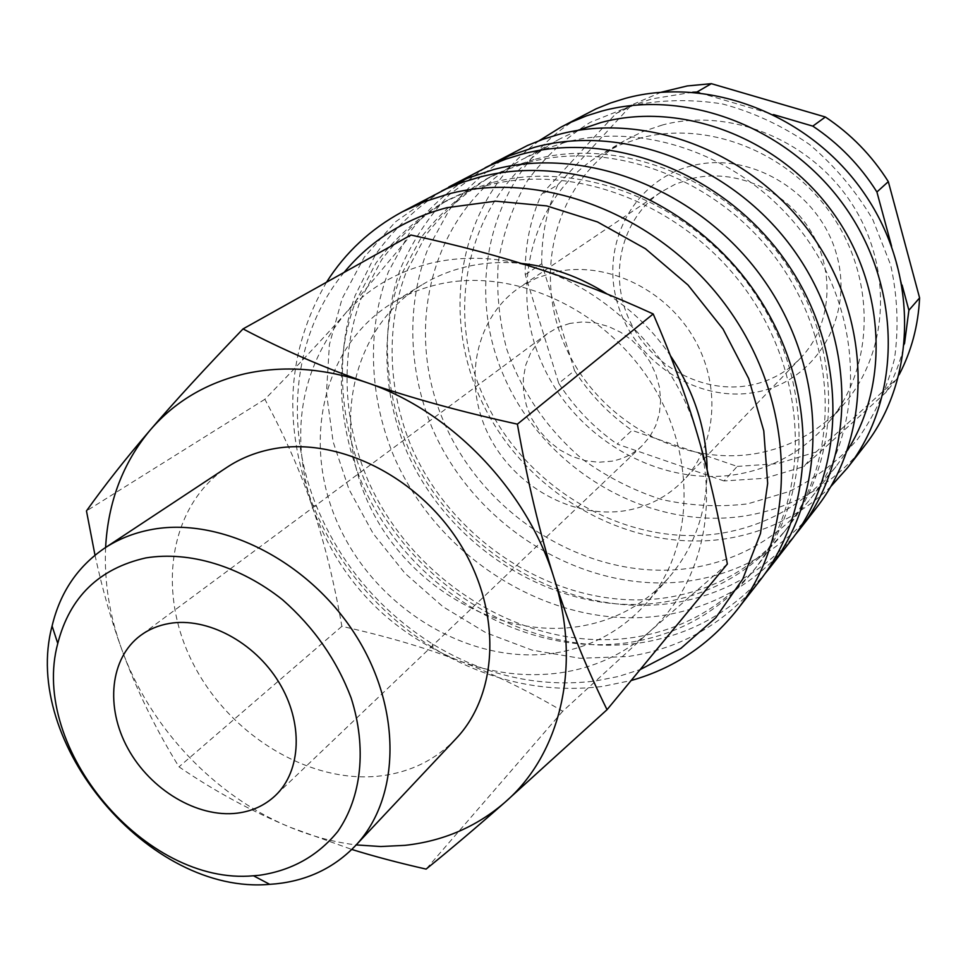 <?xml version="1.0" encoding="UTF-8"?>
<svg xmlns="http://www.w3.org/2000/svg" width="968" height="968" viewBox="0 0 968 968"><rect width="100%" height="100%" fill="white"/><g stroke="black" fill="none" stroke-linecap="round" stroke-linejoin="round"><path stroke-width="0.73" stroke-dasharray="4.84 3.63" d="M326.519 282.233C286.673 350.985 282.124 425.315 312.882 505.199C337.953 565.36 378.016 612.913 433.047 647.834C487.001 680.71 543.496 693.572 602.532 686.445L631.148 680.516M344.136 272.383C292.808 334.129 283.902 426.646 316.621 506.494C340.772 564.465 379.371 610.288 432.406 643.926C484.399 675.579 538.777 687.921 595.538 680.988L618.237 676.523L640.163 669.59M434.257 194.749L395.343 221.938L364.258 257.173L342.079 298.701L329.398 344.608L326.458 392.935L333.113 441.759L348.928 489.215L373.164 533.562L404.866 573.189L442.872 606.646L485.803 632.661L532.122 650.145L580.098 658.288L627.905 656.534C681.436 648.475 725.335 623.271 759.602 580.921M487.049 185.469L463.829 192.995L442.037 203.171C416.143 219.179 394.121 239.144 375.971 263.054L355.087 302.706C334.347 359.588 337.517 424.976 362.371 484.157C407.843 587.757 522.49 658.046 628.522 642.595C678.798 634.875 720.156 611.28 752.608 571.834C809.296 501.315 810.676 384.526 750.006 295.797C689.676 206.862 577.146 161.596 487.049 185.469M492.301 182.565L469.178 190.067L447.458 200.219C421.649 216.167 399.699 236.047 381.598 259.86L360.761 299.354C340.058 355.994 343.144 421.104 367.852 480.031C413.046 583.172 527.221 653.073 632.83 637.573C682.912 629.829 724.112 606.307 756.444 566.994C812.926 496.729 814.354 380.484 754.024 292.215C694.02 203.752 582.034 158.764 492.301 182.565M441.614 191.011C415.562 208.277 393.54 229.452 375.536 254.523L355.026 295.809C334.964 354.76 339.236 421.77 365.359 482.137C413.094 587.733 530.464 658.809 639.352 643.03C689.361 635.419 731.082 612.514 764.526 574.302M478.361 171.215C451.729 187.332 429.018 207.467 410.19 231.654L388.398 271.802C366.533 329.423 368.989 395.731 393.625 455.722C438.77 560.726 554.846 631.729 662.717 615.479C714.517 607.263 757.036 582.591 790.275 541.463M529.206 162.188L506.724 169.521L485.585 179.419C460.429 194.943 438.976 214.267 421.237 237.402L400.728 275.735C380.218 330.717 382.796 393.855 406.475 450.919C449.817 550.816 560.593 617.995 663.201 602.217C711.855 594.352 751.93 571.265 783.414 532.944C838.421 464.483 840.2 352.074 782.217 267.083C724.56 181.899 616.41 138.86 529.206 162.188M534.034 159.526L511.636 166.835L490.57 176.696C465.499 192.172 444.118 211.423 426.428 234.462L405.967 272.649C385.482 327.402 387.999 390.286 411.533 447.107C454.645 546.569 564.961 613.397 667.182 597.583C715.654 589.706 755.572 566.679 786.948 528.492C841.749 460.272 843.576 348.359 785.895 263.792C728.541 179.044 620.899 136.258 534.034 159.526M485.113 167.779L449.128 194.846C428.509 216.687 412.235 241.431 400.304 269.092C380.327 326.071 383.909 390.854 408.786 449.14C454.294 551.094 567.805 619.157 673.28 603.016C721.838 595.247 762.348 572.693 794.813 535.377M515.835 151.214C489.905 166.883 467.726 186.461 449.285 209.923L427.868 248.873C406.245 304.763 408.194 369.05 431.801 427.118C475.07 528.77 587.636 596.99 692.386 580.485C742.686 572.161 784.007 547.973 816.351 507.922M565.022 142.405L543.169 149.58L522.611 159.224C432.756 208.483 401.865 326.18 444.13 422.532C485.694 519.247 593.118 583.801 692.773 567.793C740.024 559.843 778.962 537.204 809.611 499.887C863.129 433.216 865.223 324.57 809.514 242.75C754.108 160.748 649.71 119.584 565.022 142.405M577.521 130.45L559.915 138.872C472.59 186.715 441.771 300.685 482.245 393.807C522.018 487.279 626.03 549.195 722.636 533.029C768.447 525.007 806.223 502.864 836.001 466.576L847.278 450.652M539.285 140.626C459.364 198.549 438.395 313.487 483.214 404.515C527.584 495.834 631.487 554.361 728.081 538.402C767.539 531.674 801.77 514.407 830.762 486.601M585.156 114.212C495.071 162.515 462.305 278.844 502.876 373.854C542.709 469.238 648.669 532.339 747.49 515.52C794.934 507.063 833.968 483.855 864.581 445.885M631.233 105.839L590.202 122.343C565.372 137.964 544.415 157.469 527.342 180.859C512.859 205.918 503.191 232.889 498.326 261.759C496.294 291.102 499.101 320.226 506.736 349.158C521.897 392.379 547.005 428.957 582.046 458.905C606.416 476.667 632.745 490.159 661.023 499.367C689.906 505.853 718.8 507.353 747.695 503.856L789.017 491.575C814.971 478.736 837.756 461.397 857.37 439.593C874.624 415.55 886.99 388.628 894.492 358.825C898.848 327.995 897.59 296.74 890.705 265.063L872.821 219.627C855.978 191.047 834.9 166.024 809.599 144.559C782.459 125.767 753.431 112.24 722.515 103.963C691.297 98.978 660.878 99.607 631.233 105.839M662.427 124.993L642.619 131.648L624.118 140.856C556.019 180.919 532.146 271.863 564.985 345.673C597.292 419.749 680.77 467.447 757.654 453.278C792.453 446.623 821.554 429.865 844.931 402.978C889.023 351.408 893.161 266.926 851.562 203.316C810.204 139.561 729.448 107.121 662.427 124.993M640.635 137.976L620.415 144.74L601.551 154.118C532.146 194.967 508.164 287.871 541.947 363.387C575.186 439.157 660.491 488.199 738.971 474.042C774.509 467.387 804.202 450.362 828.039 422.956C872.991 370.405 877.032 283.939 834.283 218.659C791.8 153.246 709.06 119.826 640.635 137.976M661.192 92.226L631.511 105.004L557.798 184.864L541.293 194.653L615.878 113.619L631.511 105.004M692.725 92.202L651.73 98.93L634.693 104.75L615.878 113.619M724.016 480.951L617.185 444.082L632.019 430.361L737.253 466.419L724.016 480.951L764.901 478.277L803.888 466.576L815.963 452.044L896.961 378.73L886.022 392.342L803.888 466.576M737.253 466.419L777.534 463.66L815.963 452.044M707.124 469.867C706.761 512.471 693.947 548.433 668.694 577.751C644.506 604.613 614.426 620.887 578.441 626.586C496.911 639.001 406.863 585.471 369.352 505.223C331.334 425.242 351.844 327.837 421.951 284.87C435.273 276.739 449.769 270.774 465.439 266.974C483.322 262.703 501.92 261.517 521.22 263.417M553.89 653.194C470.654 665.415 378.585 610.276 339.913 528.104C300.733 446.2 321.086 346.641 392.488 302.875C406.04 294.599 420.826 288.537 436.822 284.701C510.39 266.708 601.854 306.614 649.649 380.545C697.734 454.307 694.407 549.134 645.946 603.742C621.311 631.075 590.625 647.568 553.89 653.194M94.997 555.196C102.305 588.992 111.199 620.343 121.714 649.274C136.246 689.337 155.34 728.529 179.007 766.862C214.424 791.074 251.462 811.208 290.122 827.277C311.841 836.291 333.863 842.172 356.188 844.919M105.609 547.489C104.072 581.381 109.432 615.309 121.714 649.274C149.846 727.488 214.618 796.132 290.122 827.277L351.783 849.444M727.355 563.993L649.31 631.91L562.735 711.238C526.919 690.22 492.131 673.292 458.348 660.466C492.204 673.329 526.144 677.455 560.145 672.857C594.134 667.896 623.852 654.247 649.31 631.91C699.38 588.048 720.083 509.591 697.262 434.051C675.579 358.438 611.074 291.719 537.821 268.656C500.565 256.883 464.64 255.128 430.058 263.381C395.731 272.081 367.296 289.008 344.753 314.164L410.952 235.018M455.94 738.765C435.83 759.638 410.964 771.992 381.331 775.84C310.329 784.673 229.573 735.486 193.092 663.552C156.223 591.835 169.049 505.683 227.153 467.205M569.886 323.409L557.967 327.378L547.307 333.645L537.905 342.406L530.609 353.042L525.697 365.154L523.325 378.258L523.555 391.858L526.374 405.435L531.65 418.503L539.2 430.554L548.723 441.166L559.867 449.926L572.233 456.521L585.374 460.695L598.769 462.268L611.945 461.167C623.501 458.929 633.483 453.859 641.905 445.933L649.83 436.592L655.735 425.642L659.389 413.481L660.648 400.522L659.45 387.236L655.808 374.096L649.867 361.596L641.82 350.186L631.971 340.288L620.682 332.278L608.376 326.422L595.489 322.925L582.506 321.921L569.886 323.409M691.237 178.717L675.422 184.126L660.962 192.112C620.972 219.022 608.146 275.493 629.793 320.88C651.137 366.4 703.53 394.654 750.841 385.155C770.262 381.162 786.875 372.099 800.681 357.954C831.101 326.494 836.013 272.577 810.857 231.292C785.883 189.897 734.603 167.767 691.237 178.717M554.253 272.238L536.381 278.155L520.131 287.06C475.349 317.214 462.426 381.586 488.09 433.894C513.427 486.359 573.371 519.937 626.986 510.402C648.996 506.373 667.739 496.451 683.202 480.624C717.288 445.413 721.91 383.51 692.18 335.327C662.681 287.036 603.403 260.465 554.253 272.238M691.66 165.843C632.685 180.411 599.628 245.582 617.765 304.146C635.068 362.915 698.751 403.741 756.879 392.028C815.225 381.235 854.308 317.516 836.751 255.165C820.09 192.608 750.369 150.355 691.66 165.843M312.616 507.631C339.308 580.171 387.89 631.124 458.348 660.466C424.577 647.483 385.76 636.109 341.873 626.344C334.154 581.901 324.401 542.334 312.616 507.631C300.988 472.916 285.076 436.798 264.869 399.288C295.736 367.683 322.368 339.308 344.753 314.164C300.116 369.268 289.396 433.761 312.616 507.631M562.735 711.238L426.114 869.107M341.873 626.344L179.007 766.862M264.869 399.288L86.467 510.935M607.166 294.03C632.189 310.159 653.243 330.669 670.34 355.571M699.574 92.843L773.565 114.599M891.588 246.247L902.067 284.979M525.249 274.658L541.765 263.671L574.544 370.647L558.754 383.34L525.249 274.658C524.777 246.574 530.125 219.905 541.293 194.653M896.961 378.73L899.151 374.689M574.544 370.647C589.827 394.339 608.993 414.244 632.019 430.361M557.798 184.864C546.726 209.741 541.378 236.011 541.765 263.671M558.754 383.34C574.314 407.407 593.795 427.662 617.185 444.082M886.022 392.342C894.444 377.23 900.615 360.991 904.523 343.616M432.406 643.926L433.047 647.834M316.621 506.494L312.882 505.199M447.458 200.219L442.037 203.171M490.57 176.696L485.585 179.419M559.915 138.872L522.611 159.224M624.118 140.856L601.551 154.118M421.951 284.87L392.488 302.875M547.307 333.645L140.481 635.528M660.962 192.112L520.131 287.06M800.681 357.954L683.202 480.624M641.905 445.933L275.336 795.599M668.694 577.751L645.946 603.742M844.931 402.978L828.039 422.956M836.001 466.576L809.611 499.887M786.948 528.492L783.414 532.944M756.444 566.994L752.608 571.834"/><path stroke-width="1.45" d="M631.148 680.516C673.813 668.477 709.157 644.894 737.18 609.755C796.991 534.009 797.293 408.411 731.215 312.87C665.488 217.11 544.27 168.505 448.099 194.072L424.359 201.707L402.047 211.944C370.526 229.077 345.358 252.503 326.519 282.233M640.163 669.59L680.976 648.306L715.775 617.765L742.783 579.009L760.461 533.562L767.672 483.407L763.776 430.857L748.688 378.512L723.035 329.047L688.018 285.028L645.426 248.728L597.51 221.95L546.726 205.906L495.676 201.175L446.817 207.697C404.818 218.913 370.599 240.475 344.136 272.383M737.18 609.755L759.602 580.921C818.154 506.712 818.819 384.465 754.834 291.804C691.188 198.936 573.334 152.049 479.317 177.204L462.619 182.299L446.563 188.712L402.047 211.944M764.526 574.302L769.693 567.926C827.688 494.43 828.499 373.684 765.458 282.329C702.744 190.769 586.402 144.655 493.377 169.618L467.241 178.33L441.614 191.011M769.693 567.926L790.275 541.463C847.085 469.419 848.198 351.783 787.057 263.066C726.242 174.155 613.01 129.591 522.018 154.142L505.841 159.115L490.292 165.346L448.777 187.006M794.813 535.377L799.568 529.508C855.833 458.142 857.067 341.91 796.785 254.378C736.83 166.665 625.001 122.791 534.941 147.172L509.616 155.667L485.113 167.779M799.568 529.508L816.351 507.922C871.624 437.79 873.075 324.111 814.342 238.721C755.923 153.162 646.636 110.546 558.27 134.564L542.564 139.428L527.451 145.502L491.708 164.088M847.278 450.652C890.572 382.82 885.212 282.329 830.508 209.294C775.973 136.137 679.863 101.204 601.08 122.5L577.521 130.45M830.762 486.601L847.617 467.701C901.002 399.917 902.817 291.029 846.952 209.632C791.388 128.078 686.856 87.749 601.721 111.102L586.584 115.821L569.148 123.021L560.787 127.231L539.285 140.626M847.617 467.701L864.581 445.885C916.902 379.408 918.91 273.133 864.593 193.903C810.567 114.514 708.624 75.419 625.267 98.385L610.445 103.019L596.155 108.803L560.787 127.231M773.565 114.599L812.805 126.13L825.365 117.007L711.347 83.672L687.256 85.946L661.192 92.226M351.783 849.444C374.18 856.39 398.961 862.948 426.114 869.107C450.277 849.553 476.486 827.35 504.739 802.496L607.033 709.701C585.785 666.637 568.119 622.726 554.011 577.969C539.878 533.344 527.669 482.076 517.384 424.153C459.933 411.485 409.803 397.654 367.005 382.662C324.038 367.683 282.716 349.763 243.041 328.914C205.41 368.021 174.482 401.708 150.282 429.986C125.876 458.421 104.605 485.404 86.467 510.935L94.997 555.196M356.188 844.919L380.787 846.528L404.987 845.354C443.187 841.144 476.438 826.854 504.739 802.496C560.387 754.677 582.204 665.669 554.011 577.969C527.173 490.219 451.197 411.146 367.005 382.662C324.183 368.13 283.37 365.202 244.541 373.866C206.051 383.038 174.639 401.744 150.282 429.986C122.936 462.764 108.053 501.932 105.609 547.489M276.134 883.82C307.739 880.456 334.129 867.8 355.304 845.85C400.885 798.14 402.385 707.584 354.736 633.737C307.413 559.734 218.925 515.968 150.221 529.798C133.33 533.126 118.096 539.249 104.544 548.191C77.537 566.643 60.052 592.585 52.09 626.006C20.836 742.867 149.254 895.291 269.709 884.328L276.134 883.82M259.23 875.302C291.562 870.619 317.758 856.002 337.796 831.464C361.633 797.075 367.017 747.732 351.142 697.964C336.791 660.067 313.922 627.325 282.547 599.749C240.112 566.062 189.304 550.877 145.865 557.907C99.063 568.519 69.696 597.038 57.765 643.466C29.355 748.167 145.466 885.998 253.483 875.774L259.23 875.302M104.544 548.191L227.153 467.205C240.04 458.711 254.403 452.794 270.266 449.454C334.759 435.624 416.228 474.623 458.953 542.14C501.969 609.513 499.21 693.39 455.94 738.765L355.304 845.85M237.039 813.18C197.375 817.984 150.488 789.876 127.921 748.53C105.137 707.269 109.941 658.155 140.481 635.528C148.83 629.369 158.425 625.352 169.279 623.477C206.946 616.87 254.294 641.905 278.82 682.162C303.529 722.346 301.496 770.964 275.336 795.599C264.833 805.436 252.067 811.305 237.039 813.18M243.041 328.914L410.952 235.018C458.529 245.388 500.819 256.593 537.821 268.656C574.823 280.587 613.288 295.688 653.194 313.959C671.369 355.837 686.058 395.876 697.262 434.051C708.588 472.227 718.631 515.533 727.355 563.993L607.033 709.701M653.194 313.959L517.384 424.153M521.22 263.417C551.203 266.551 579.856 276.763 607.166 294.03M670.34 355.571C694.31 391.508 706.567 429.611 707.124 469.867M711.347 83.672L696.899 92.045L699.574 92.843M902.067 284.979L908.891 310.256L919.6 297.902L888.321 181.645L876.911 191.991L891.588 246.247M888.321 181.645C871.878 155.546 850.884 133.995 825.365 117.007M899.151 374.689C911.445 351.178 918.257 325.575 919.6 297.902M904.523 343.616L908.891 310.256M876.911 191.991C860.141 165.407 838.772 143.458 812.805 126.13M696.899 92.045L692.725 92.202M253.483 875.774L269.709 884.328M57.765 643.466L52.09 626.006"/></g></svg>

